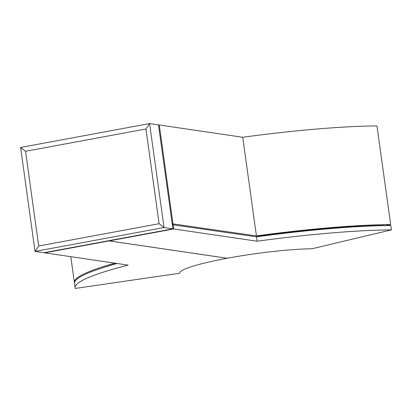 <?xml version="1.0" encoding="UTF-8"?>
<svg xmlns="http://www.w3.org/2000/svg" width="412" height="412" viewBox="0 0 412 412"><rect width="100%" height="100%" fill="white"/><g stroke="black" fill="none" stroke-linecap="round" stroke-linejoin="round"><path stroke-width="0.62" d="M336.032 228.14L339.277 227.542A178.674 20.538 172.1 0 0 258.252 236.184L172.206 223.783M104.607 267.156A178.674 20.538 -7.9 0 1 116.761 263.443A178.674 20.538 -7.9 0 0 104.607 267.156M74.484 282.874A183.139 21.048 -7.9 0 1 74.376 282.421A183.139 21.048 -7.9 0 1 114.84 263.16M256.424 235.911L242.735 137.268A183.139 21.048 172.1 0 1 376.975 125.933L390.664 224.576L388.65 224.839L390.664 224.576A183.139 21.048 172.1 0 0 256.424 235.911L258.252 236.184A178.674 20.538 172.1 0 1 384.308 225.405L383.464 225.606M388.65 224.828L386.322 225.153L388.645 224.818M376.975 125.933L390.664 224.576L386.574 225.549M242.735 137.268L159.279 124.99L172.968 223.639M159.279 124.99L158.517 125.135M117.09 263.495A183.139 21.048 172.1 0 0 74.505 283.343L75.113 287.736A183.139 21.048 172.1 0 0 75.319 288.431L179.709 273.249A77.482 8.904 -7.9 0 1 179.704 273.202A77.482 8.904 -7.9 0 1 227.151 258.257L109.165 240.907L44.692 252.844L128.147 265.122A183.139 21.048 172.1 0 0 75.113 287.736M44.656 252.587L44.692 252.844M109.129 240.649L109.165 240.907M43.893 252.731L35.025 251.423L38.687 246.005L159.099 223.706L145.956 128.987L25.544 151.286L38.687 246.005L159.099 223.706L145.956 128.987L25.544 151.286L38.687 246.005L35.025 251.423L164.038 227.532L159.099 223.706L164.038 227.532L149.613 123.569L145.956 128.987L149.613 123.569L20.6 147.465L25.544 151.286L20.6 147.465L35.025 251.423L43.893 252.731L172.906 228.835L164.038 227.532L172.906 228.835L158.481 124.877L149.613 123.569L158.481 124.877M172.334 224.705L256.547 236.838A183.139 21.048 -7.9 0 1 390.792 225.503L391.4 229.891L312.018 248.745A77.482 8.904 172.1 0 0 227.213 258.247L109.231 240.891L173.704 228.954L257.16 241.226A183.139 21.048 -7.9 0 1 391.4 229.891M256.547 236.838L257.16 241.226M173.097 224.566L173.704 228.954M109.195 240.634L109.231 240.891M70.807 256.686L74.376 282.421"/></g></svg>
